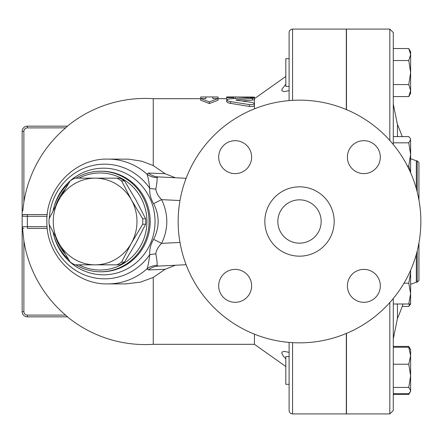 <?xml version="1.0" encoding="UTF-8"?>
<svg xmlns="http://www.w3.org/2000/svg" width="443" height="443" viewBox="0 0 443 443"><rect width="100%" height="100%" fill="white"/><g stroke="black" fill="none" stroke-linecap="round" stroke-linejoin="round"><path stroke-width="0.66" d="M420.85 221.5A121.343 121.343 0 0 1 238.832 326.585A121.343 121.343 0 0 1 238.832 116.415A121.343 121.343 0 0 1 420.85 221.5M235.155 140.68A16.469 16.469 0 0 1 251.624 157.149A16.469 16.469 0 0 1 235.155 173.617A16.469 16.469 0 0 1 218.687 157.149A16.469 16.469 0 0 1 235.155 140.68M218.687 285.851A16.469 16.469 0 0 1 235.155 269.383A16.469 16.469 0 0 1 251.624 285.851A16.469 16.469 0 0 1 235.155 302.32A16.469 16.469 0 0 1 218.687 285.851M363.858 302.32A16.469 16.469 0 0 1 347.39 285.851A16.469 16.469 0 0 1 363.858 269.383A16.469 16.469 0 0 1 380.327 285.851A16.469 16.469 0 0 1 363.858 302.32M380.327 157.149A16.469 16.469 0 0 1 363.858 173.617A16.469 16.469 0 0 1 347.39 157.149A16.469 16.469 0 0 1 363.858 140.68A16.469 16.469 0 0 1 380.327 157.149M346.481 109.62L346.481 29.083L389.823 29.083L389.823 140.459M389.823 302.541L389.823 413.917L346.481 413.917L346.481 333.38M321.175 221.5A21.668 21.668 0 0 1 288.67 240.267A21.668 21.668 0 0 1 288.67 202.733A21.668 21.668 0 0 1 321.175 221.5M334.177 221.5A34.67 34.67 0 0 1 282.174 251.524A34.67 34.67 0 0 1 282.174 191.476A34.67 34.67 0 0 1 334.177 221.5M67.569 126.161L27.35 126.161L67.569 126.161L65.619 127.894A122.883 122.883 0 0 0 23.883 202.119L22.765 211.073M117.013 264.836L95.118 264.836A43.336 41.858 -90 0 0 131.372 243.168L121.592 262.101A48.536 46.886 90 0 1 117.013 264.836L119.942 264.836A48.536 46.886 -90 0 0 124.527 262.101L135.857 243.168L145.636 224.241A48.536 46.886 -90 0 0 145.636 218.759L135.857 199.832L124.527 180.899A48.536 46.886 -90 0 0 119.942 178.164L117.013 178.164A48.536 46.886 90 0 1 121.592 180.899L131.372 199.832L142.707 218.759A48.536 46.886 90 0 1 142.707 224.241L131.372 243.168A43.336 41.858 -90 0 0 131.372 199.832A43.336 41.858 -90 0 0 95.118 178.164L117.013 178.164M70.204 262.101L58.869 243.168A43.336 41.858 -90 0 0 95.118 264.836L74.784 264.836A48.536 46.886 90 0 1 70.204 262.101M49.09 218.759L58.869 199.832A43.336 41.858 -90 0 0 58.869 243.168L49.09 224.241A48.536 46.886 90 0 1 49.09 218.759M74.784 178.164L95.118 178.164A43.336 41.858 -90 0 0 58.869 199.832L70.204 180.899A48.536 46.886 90 0 1 74.784 178.164M124.527 180.899L121.592 180.899M145.636 224.241L142.707 224.241M145.636 218.759L142.707 218.759M124.527 262.101L121.592 262.101M289.107 356.576L285.813 356.576L285.813 384.308L289.107 384.308M410.622 293.593L408.767 283.193L410.622 272.794L410.622 303.998L408.767 303.998L410.622 293.593L410.622 297.901M410.622 303.998L408.767 306.395L409.631 303.998M409.631 348.12L408.767 346.42L393.29 346.42M393.29 394.464L408.767 394.464L409.631 392.764M393.29 393.644L408.767 393.644L410.201 391.977L410.622 390.532L410.622 391.241L408.767 394.464M408.767 387.426L410.622 375.825L410.622 390.532L408.767 387.426L393.29 387.426M410.622 355.735L408.767 347.24L410.622 349.638L410.622 375.825L408.767 364.224L410.622 355.735M410.622 270.258L410.622 272.794L410.523 270.485M410.506 172.482L408.767 166.025L410.622 154.424L410.622 172.742M408.767 142.823L410.622 139.711L410.622 154.424L408.767 142.823L393.29 142.823M410.201 138.271L410.622 139.711L410.201 138.271L408.767 136.605L393.29 136.605M402.222 306.395L408.767 306.395M393.29 347.24L408.767 347.24M393.29 364.224L408.767 364.224M393.29 303.998L408.767 303.998M403.994 283.193L408.767 283.193M407.427 166.025L408.767 166.025M289.107 58.692L285.813 58.692L285.813 86.424L289.107 86.424M410.622 90.571L408.767 84.569L410.622 72.558L410.622 93.362L408.767 96.58L410.622 90.571M408.767 60.547L410.622 54.544L410.622 72.558L408.767 60.547L393.29 60.547M408.767 48.536L410.622 51.759L410.622 54.544L408.767 48.536L393.29 48.536M393.29 96.58L408.767 96.58M393.29 84.569L408.767 84.569M346.31 378.017L346.481 377.541M346.31 109.548L346.31 29.083L292.574 29.083C290.47 29.288 289.312 30.445 289.107 32.549L289.107 100.605M292.574 342.644L292.574 413.917L346.31 413.917L346.31 333.452M346.481 65.459L346.31 64.983M393.29 144.496L393.29 32.549L389.823 29.083M389.823 413.917L393.29 410.451L393.29 298.504M418.945 200.075L418.945 162.564L417.212 160.826L417.212 192.002M417.212 250.998L417.212 282.174L418.945 280.436L418.945 242.925M205.901 96.951L200.696 96.989L200.696 98.545L205.901 98.545L205.901 96.951L212.834 96.951L212.834 98.545L218.034 98.545L209.367 101.879L200.696 98.545L200.696 100.256L209.367 103.546L209.367 101.879M209.367 103.546L218.034 100.256L218.034 96.989L212.834 96.951M254.437 98.418L254.437 99.636L252.488 100.068L241.612 100.987M226.7 97.593L226.7 99.337L226.7 96.967L226.7 97.593L233.633 97.593L233.633 96.951L254.437 97.072L254.437 98.684L285.813 76.484M233.633 97.593L233.633 98.545L233.633 96.951L226.7 96.951M227.126 99.52L226.7 99.337M249.448 97.543L230.598 98.789L228.272 99.127L226.7 100.04L227.48 100.81L229.518 101.441L249.448 104.603C252.311 104.858 253.972 104.493 254.437 103.507L252.488 102.499L235.859 100.052L252.488 98.313L254.437 97.886L249.448 97.543M254.437 97.886L254.437 105.334C253.972 106.342 252.311 106.713 249.448 106.453L228.981 103.119L226.733 101.968L226.7 100.04M254.437 334.16L254.437 344.316L285.813 366.516M175.384 265.241L165.123 269.294L153.245 277.434L153.245 344.316L254.437 344.316M200.696 98.684L153.245 98.684L153.245 165.566L165.123 173.706L175.384 177.759M254.437 105.334L254.437 108.84M285.813 358.836L283.343 356.072L281.914 353.652L281.997 352.047L284.068 351.371L289.107 352.357M289.107 90.643L284.068 91.623L281.914 90.826L281.997 89.115L285.813 84.164M289.107 342.395L289.107 410.451C289.312 412.555 290.47 413.712 292.574 413.917M22.15 131.361L23.883 131.361A3.466 3.466 0 0 1 27.35 127.894L27.35 126.161A5.2 5.2 0 0 0 22.15 131.361L22.15 311.639A5.2 5.2 0 0 0 27.35 316.839L67.569 316.839L65.619 315.106L27.35 315.106A3.466 3.466 0 0 1 23.883 311.639L22.15 311.639A5.2 5.2 0 0 0 27.35 316.839L27.35 315.106M27.35 127.894L65.669 127.85M66.982 316.285L65.619 315.106A122.883 122.883 0 0 1 23.883 240.881L22.46 227.691M23.246 214.689L27.35 214.567L23.883 214.567A1.733 1.733 0 0 0 22.15 216.3A1.733 1.733 0 0 1 23.883 214.567M165.123 173.706L148.455 173.047L146.976 174.121A62.408 60.281 -90 0 0 107.749 159.092L128.991 159.17L141.965 161.246L153.245 165.566M153.245 277.434L140.547 282.125L125.84 283.908M47.091 226.7L22.15 226.7A1.733 1.733 0 0 0 23.883 228.433L23.606 228.411M22.15 216.3L27.35 216.3L27.35 228.433L47.251 228.433M47.251 214.567L27.35 214.567L27.35 216.3L47.091 216.3M148.455 269.953A17.332 16.662 -92.9 0 1 158.145 266.099L157.043 265.346A17.332 16.662 13.9 0 0 146.976 268.879L148.455 269.953L165.123 269.294M157.043 265.346C157.326 263.463 156.916 259.653 155.814 253.911A17.332 7.88 -2.4 0 0 149.723 254.686C148.898 261.802 147.984 266.531 146.976 268.879A62.408 60.281 -90 0 1 107.749 283.908L125.945 283.908M155.814 253.911C156.218 250.4 158.151 246.884 161.617 243.362L153.605 239.353C150.692 244.226 149.402 249.337 149.723 254.686A57.33 55.375 -90 0 1 132.529 270.989A57.33 55.375 -90 0 1 49.284 224.64M155.814 189.089A17.332 7.88 2.4 0 1 149.723 188.314C149.402 193.657 150.692 198.774 153.605 203.647L161.617 199.638C158.151 196.111 156.218 192.594 155.814 189.089C156.916 183.336 157.326 179.526 157.043 177.654A17.332 16.662 -13.9 0 1 146.976 174.121C147.979 176.458 148.892 181.187 149.723 188.314A57.33 55.375 -90 0 0 89.204 166.424A57.33 55.375 -90 0 0 49.284 218.36M157.043 177.654L158.145 176.901A17.332 16.662 92.9 0 1 148.455 173.047M153.605 203.647C159.657 215.553 159.657 227.453 153.605 239.353M158.145 266.099L186.115 264.709M186.115 178.291L158.145 176.901M53.082 232.326A50.269 48.558 -90 0 0 68.366 259.183M75.897 264.836A50.269 48.558 -90 0 0 100.506 271.769A50.269 48.558 -90 0 0 149.064 221.5A50.269 48.558 -90 0 0 100.506 171.231A50.269 48.558 -90 0 0 75.897 178.164M68.366 183.817A50.269 48.558 -90 0 0 53.082 210.674M55.812 205.436A48.536 46.886 90 0 1 65.032 189.233M78.943 178.164A48.536 46.886 90 0 1 146.938 221.5A48.536 46.886 90 0 1 78.943 264.836M65.032 253.767A48.536 46.886 90 0 1 55.812 237.564M393.29 338.873L397.437 318.517L397.437 303.998M397.437 136.605L397.437 124.483L393.29 104.127M416.331 188.685L416.331 160.826L417.212 160.826M410.622 284.317L416.331 282.174L416.331 254.315M235.366 96.967L235.366 98.407M250.971 96.967L250.971 97.51M233.633 97.277L233.633 98.545M252.488 98.313L252.488 100.068M230.598 101.624L230.598 103.424M236.833 99.697L236.833 100.4M249.448 104.603L249.448 106.453M292.574 100.356L292.574 29.083M23.883 202.119L23.883 131.361M23.883 311.639L23.883 240.881M179.985 242.448L161.617 243.362C168.539 228.787 168.539 214.213 161.617 199.638L179.985 200.552M53.465 233.965A53.315 51.499 -90 0 0 129.533 267.528A53.315 51.499 -90 0 0 134.24 178.695A53.315 51.499 -90 0 0 53.465 209.035M100.506 171.231L101.63 171.231A50.269 48.558 90 0 1 148.499 208.354A50.269 48.558 90 0 1 126.15 264.892A50.269 48.558 90 0 1 101.63 271.769L100.506 271.769M410.622 349.638L408.767 346.42M402.222 136.605A247.886 247.886 0 0 0 397.437 124.483M397.437 318.517A247.886 247.886 0 0 0 403.08 303.998M410.622 158.683L416.331 160.826M416.331 282.174L417.212 282.174M218.034 98.684L226.7 98.684M153.245 98.684A123.076 123.076 0 0 0 67.391 126.161M67.391 316.839A123.076 123.076 0 0 0 153.245 344.316M107.749 159.092C74.734 158.24 45.551 188.879 46.88 222.358C46.487 255.234 75.354 284.716 107.749 283.908"/></g></svg>
